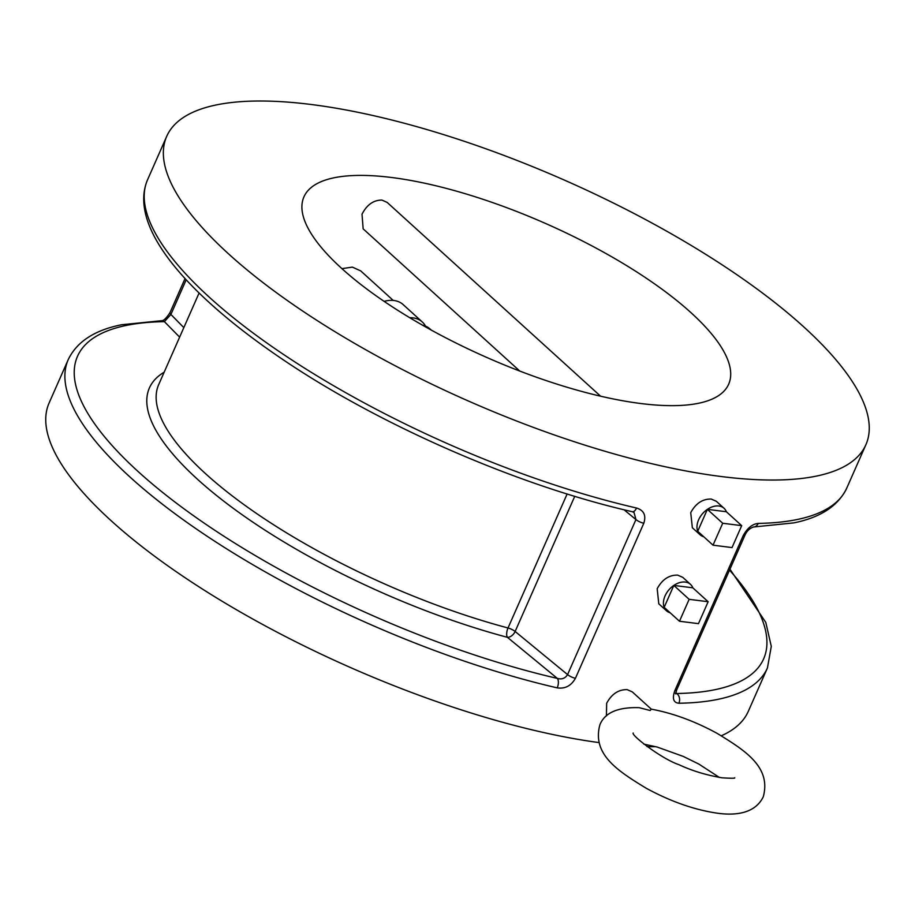 <?xml version="1.0" encoding="UTF-8"?>
<svg xmlns="http://www.w3.org/2000/svg" width="915" height="915" viewBox="0 0 915 915"><rect width="100%" height="100%" fill="white"/><g stroke="black" fill="none" stroke-linecap="round" stroke-linejoin="round"><path stroke-width="1.37" d="M639.185 707.672L650.142 710.498L651.274 709.148C672.925 713.174 694.851 721.226 717.028 733.315C744.844 750.311 771.459 766.953 763.27 796.793C754.017 815.837 730.582 815.002 717.646 813.241C694.565 809.912 670.741 801.574 646.162 788.215C618.334 771.231 591.731 754.578 599.908 724.737C604.769 712.694 617.854 707.009 639.185 707.672M393.256 300.44L360.704 270.886L352.355 267.111L341.924 268.644M600.572 396.184L387.159 202.421L381.921 200.065C373.48 200.076 366.846 204.788 362.02 214.213L363.152 228.853L519.789 371.067M724.051 508.294A17.854 12.318 132.2 0 0 707.387 509.346L726.373 511.748A17.854 12.318 132.2 0 0 724.051 508.294L716.342 501.294L711.23 499.052C702.594 498.858 695.766 503.399 690.733 512.652L692.346 527.738L700.044 534.726A17.854 12.318 132.2 0 0 703.704 536.716M707.387 509.346L722.701 523.254L713.025 545.18L697.71 531.272L707.387 509.346A17.854 12.318 132.2 0 0 698.614 519.812A17.854 12.318 132.2 0 0 697.71 531.272A17.854 12.318 132.2 0 0 700.044 534.726M690.493 584.353A17.854 12.318 132.2 0 0 673.829 585.417L692.827 587.819A17.854 12.318 132.2 0 0 690.493 584.353L682.796 577.365L677.672 575.123C669.048 574.929 662.22 579.47 657.187 588.722L658.789 603.808L666.497 610.797A17.854 12.318 132.2 0 0 670.157 612.787M673.829 585.417L689.144 599.325L679.479 621.251L664.164 607.343L673.829 585.417A17.854 12.318 132.2 0 0 665.068 595.882A17.854 12.318 132.2 0 0 664.164 607.343A17.854 12.318 132.2 0 0 666.497 610.797M640.752 403.515A232.113 73.154 -156.2 0 1 405.185 314.943A232.113 73.154 -156.2 0 1 303.94 196.862A232.113 73.154 -156.2 0 1 391.86 177.533A232.113 73.154 -156.2 0 1 627.438 266.105A232.113 73.154 -156.2 0 1 728.672 384.186A232.113 73.154 -156.2 0 1 640.752 403.515M651.308 709.159L632.288 691.889L627.164 689.636C618.529 689.464 611.7 693.993 606.668 703.246L606.405 715.919M743.117 535.813A7.137 2.253 23.8 0 0 744.959 535.149C746.834 531.055 749.66 528.332 753.445 527.006L753.445 527.006A7.137 5.593 89.1 0 0 758.215 523.403C752.29 524.021 747.258 528.161 743.117 535.813L674.744 690.848C672.09 698.602 673.474 702.731 678.896 703.246A7.137 5.593 -90.9 0 0 676.745 693.501L675.727 693.524M311.455 104.527A382.081 120.425 -156.2 0 1 699.243 250.321A382.081 120.425 -156.2 0 1 865.899 444.713A382.081 120.425 -156.2 0 1 721.157 476.521A382.081 120.425 -156.2 0 1 333.38 330.727A382.081 120.425 -156.2 0 1 166.713 136.335A382.081 120.425 -156.2 0 1 311.455 104.527M678.896 703.246A382.081 120.425 -156.2 0 0 767.433 667.961L748.287 711.367A382.081 120.425 -156.2 0 1 721.34 735.774M655.838 746.697A382.081 120.425 -156.2 0 1 647.088 746.606M598.787 742.557A382.081 120.425 -156.2 0 1 213.286 595.859A382.081 120.425 -156.2 0 1 49.101 403L68.248 359.584A382.081 120.425 -156.2 0 0 203.816 534.028A382.081 120.425 -156.2 0 0 557.212 687.863C565.093 689.018 571.166 685.827 575.432 678.289L643.805 523.254C646.322 515.374 643.897 510.296 636.531 508.019A7.137 3.511 -77 0 1 632.322 511.725L634.049 512.514L635.948 519.571L624.019 509.758M425.509 326.106A31.831 21.949 132.2 0 0 422.284 321.966L403.138 304.581A31.831 21.949 132.2 0 0 384.128 301.378M422.284 321.966A31.831 21.949 132.2 0 0 409.771 317.734M431.297 330.098L429.707 328.714A31.831 21.949 132.2 0 0 422.421 325.134M726.373 511.748L741.699 525.656L722.701 523.254M713.025 545.18L732.023 547.582L741.699 525.656M692.827 587.819L708.141 601.727L689.144 599.325M679.479 621.251L698.477 623.653L708.141 601.727M574.746 496.307L515.134 631.476L567.575 674.607C565.173 678.404 561.764 679.662 557.349 678.404A7.137 3.511 103 0 1 557.212 687.863M68.248 359.584C76.814 341.764 94.565 330.155 121.523 324.756L161.555 320.707A7.137 5.593 89.1 0 1 164.403 321.645L170.899 314.463L183.823 327.616M758.215 523.403A382.081 120.425 23.8 0 0 846.752 488.118C838.231 505.869 820.606 517.455 793.854 522.877L753.445 527.006M166.713 136.335L147.567 179.752A382.081 120.425 23.8 0 0 283.135 354.197A382.081 120.425 23.8 0 0 636.531 508.019M179.626 337.132L164.403 321.645A374.944 118.172 23.8 0 0 138.531 471.911A374.944 118.172 23.8 0 0 557.349 678.404L507.379 637.309A296.38 93.41 -156.2 0 1 223.58 501.031A296.38 93.41 -156.2 0 1 164.162 372.199M675.819 692.563L676.745 693.501A374.944 118.172 23.8 0 0 729.53 570.148M199.093 293.006L158.672 384.655A289.243 91.168 23.8 0 0 508.019 627.976L567.128 493.974M186.191 279.761L170.899 314.463A7.137 2.253 23.8 0 1 170.041 312.553L170.041 312.553C166.404 318.18 163.568 320.891 161.555 320.707M575.432 678.289A7.137 2.253 23.8 0 1 567.575 674.607L635.948 519.571A7.137 2.253 23.8 0 0 643.805 523.254M431.137 330.018L429.707 328.714M508.019 627.976A7.137 3.008 -75.1 0 0 507.379 637.309A7.137 4.495 -50.6 0 0 515.134 631.476A7.137 2.253 -156.2 0 0 508.019 627.976M674.744 690.848A7.137 2.253 23.8 0 0 676.574 690.185L675.773 693.913L675.339 693.273M744.959 535.149L676.574 690.185M734.734 777.796C735.363 778.379 731.154 778.379 722.118 777.819C706.414 775.177 692.026 770.807 678.941 764.688C661.854 758.981 631.11 735.328 633.18 733.018M719.362 777.418L698.854 764.082L683.299 756.431L657.222 747.063L643.828 744.112M865.899 444.713L846.752 488.118M185.059 278.526L170.041 312.553M632.322 511.725C519.731 486.162 382.104 426.379 284.588 360.704C184.841 293.704 127.94 225.788 147.567 179.752M767.433 667.961L771.288 646.367L765.786 622.383L729.953 569.187"/></g></svg>
